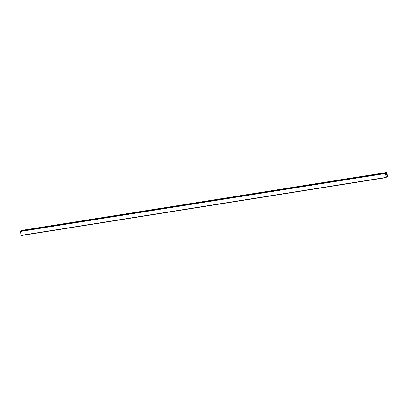 <?xml version="1.0" encoding="UTF-8"?>
<svg xmlns="http://www.w3.org/2000/svg" width="408" height="408" viewBox="0 0 408 408"><rect width="100%" height="100%" fill="white"/><g stroke="black" fill="none" stroke-linecap="round" stroke-linejoin="round"><path stroke-width="0.61" d="M378.991 173.951L376.798 174.313L378.991 173.951M362.391 176.588L360.198 176.95L362.391 176.588M345.795 179.224L343.602 179.581L345.795 179.224M329.195 181.861L327.007 182.218L329.195 181.861M312.599 184.493L310.406 184.855L312.599 184.493M295.999 187.129L293.811 187.491L295.999 187.129M279.404 189.766L277.21 190.123L279.404 189.766M262.803 192.403L260.615 192.76L262.803 192.403M246.208 195.034L244.015 195.396L246.208 195.034M229.612 197.671L227.419 198.033L229.612 197.671M213.012 200.308L210.819 200.665L213.012 200.308M196.416 202.944L194.223 203.301L196.416 202.944M179.816 205.576L177.623 205.938L179.816 205.576M163.22 208.213L161.027 208.575L163.22 208.213M146.62 210.849L144.432 211.206L146.62 210.849M130.024 213.486L127.832 213.843L130.024 213.486M113.424 216.118L111.236 216.48L113.424 216.118M96.829 218.754L94.636 219.116L96.829 218.754M80.228 221.391L78.04 221.748L80.228 221.391M63.633 224.028L61.44 224.385L63.633 224.028M47.032 226.659L44.844 227.021L47.032 226.659M30.437 229.296L28.244 229.658L30.437 229.296M386.687 173.563L385.937 173.997L386.218 177.393L385.55 173.181L386.85 172.436L387.6 176.832L386.702 173.553M21.7 230.413L386.85 172.436L21.695 230.413L20.4 231.163L21.134 235.564L386.284 177.587L21.134 235.564M386.345 177.082L387.473 176.904L386.345 177.082M386.264 176.817L387.406 176.633M386.116 176.195L387.37 175.996M386.029 175.221L387.207 175.032M385.948 174.476L386.993 174.308M385.927 174.359L386.968 174.191M385.917 174.048L386.917 173.89M21.068 235.375L386.218 177.393M20.405 231.448L385.555 173.466M20.4 231.163L385.55 173.181"/></g></svg>
